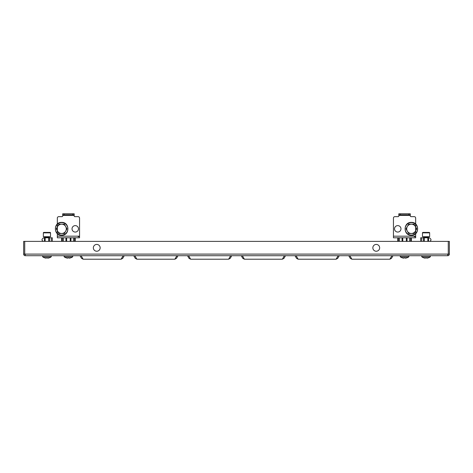 <?xml version="1.0" encoding="UTF-8"?>
<svg xmlns="http://www.w3.org/2000/svg" width="473" height="473" viewBox="0 0 473 473"><rect width="100%" height="100%" fill="white"/><g stroke="black" fill="none" stroke-linecap="round" stroke-linejoin="round"><path stroke-width="0.71" d="M447.736 254.64A0.538 0.538 0 0 0 448.274 254.102L447.736 254.102L447.736 255.71L25.264 255.71L25.264 254.102L24.726 254.102L24.726 241.378L448.274 241.378L448.274 254.102L448.274 241.378L449.35 241.378L449.35 254.102A1.614 1.614 0 0 1 447.736 255.71L408.861 255.71L408.861 256.786L400.259 256.786A7.166 7.166 0 0 0 402.156 257.809L402.156 257.809A7.166 7.166 0 0 1 400.259 256.786L400.259 255.71L391.88 255.71L389.858 259.21L351.888 259.21L350.274 258.341L348.755 255.71M25.264 254.64A0.538 0.538 0 0 1 24.726 254.102L23.65 254.102A1.614 1.614 0 0 0 25.264 255.71L64.139 255.71L64.139 256.786A7.166 7.166 0 0 0 66.043 257.809L66.043 257.809A7.166 7.166 0 0 1 64.139 256.786L72.741 256.786L72.741 255.71L81.12 255.71L83.142 259.21L81.522 258.341L80.002 255.71M23.65 254.102L23.65 241.378L24.726 241.378L24.726 254.102M448.274 254.102L449.35 254.102M83.142 259.21L121.112 259.21L123.134 255.71L134.87 255.71L136.892 259.21L135.272 258.341L133.753 255.71M124.245 255.71L122.726 258.341L124.245 255.71L122.726 258.341L124.245 255.71L122.726 258.341L124.245 255.71L122.726 258.341L124.245 255.71L122.726 258.341L121.112 259.21M136.892 259.21L174.862 259.21L176.884 255.71L188.621 255.71L190.637 259.21L189.023 258.341L187.503 255.71M177.996 255.71L176.476 258.341L177.996 255.71L176.476 258.341L177.996 255.71L176.476 258.341L177.996 255.71L176.476 258.341L177.996 255.71L176.476 258.341L174.862 259.21M190.637 259.21L228.613 259.21L230.629 255.71L242.371 255.71L244.387 259.21L242.773 258.341L241.254 255.71M231.746 255.71L230.227 258.341L231.746 255.71L230.227 258.341L231.746 255.71L230.227 258.341L231.746 255.71L230.227 258.341L231.746 255.71L230.227 258.341L228.613 259.21M244.387 259.21L282.363 259.21L284.379 255.71L296.116 255.71L298.138 259.21L296.524 258.341L295.004 255.71M285.497 255.71L283.977 258.341L285.497 255.71L283.977 258.341L285.497 255.71L283.977 258.341L285.497 255.71L283.977 258.341L285.497 255.71L283.977 258.341L282.363 259.21M298.138 259.21L336.108 259.21L338.13 255.71L349.866 255.71L351.888 259.21M339.247 255.71L337.728 258.341L339.247 255.71L337.728 258.341L339.247 255.71L337.728 258.341L339.247 255.71L337.728 258.341L339.247 255.71L337.728 258.341L336.108 259.21M392.998 255.71L391.478 258.341L392.998 255.71L391.478 258.341L392.998 255.71L391.478 258.341L392.998 255.71L391.478 258.341L392.998 255.71L391.478 258.341L389.858 259.21M376.609 244.446A3.406 3.406 0 0 1 379.636 248.189A3.406 3.406 0 0 1 375.887 251.216A3.406 3.406 0 0 1 372.866 247.468A3.406 3.406 0 0 1 376.609 244.446M97.113 244.446A3.406 3.406 0 0 1 100.134 248.189A3.406 3.406 0 0 1 96.391 251.216A3.406 3.406 0 0 1 93.364 247.468A3.406 3.406 0 0 1 97.113 244.446M72.026 228.837A3.222 3.222 0 0 0 75.248 232.06A3.222 3.222 0 0 0 78.477 228.837A3.222 3.222 0 0 0 75.248 225.615A3.222 3.222 0 0 0 72.026 228.837M61.632 241.378L61.632 238.333L62.347 238.333M74.533 238.333L75.248 238.333L75.248 241.378L75.248 237.795L74.533 237.795L74.533 241.378M74.172 213.79L74.172 214.86L72.741 214.86L72.741 213.79L74.172 213.79M57.334 218.088L57.334 224.031L57.334 218.088A1.431 1.431 0 0 1 58.764 216.652L61.993 216.652A0.715 0.715 0 0 0 62.708 215.936L62.708 215.398L74.172 215.398L74.172 215.936A0.715 0.715 0 0 0 74.894 216.652L78.116 216.652L74.894 216.652A0.715 0.715 0 0 1 74.172 215.936M62.708 213.79L64.139 213.79L64.139 214.86L62.708 214.86L62.708 213.79L62.708 215.398M79.553 236.181L79.553 237.795L57.334 237.795L58.764 237.795L57.334 237.795L57.334 233.644L57.334 236.181L79.553 236.181L79.553 218.088A1.431 1.431 0 0 0 78.116 216.652M62.347 241.378L62.347 237.795L61.632 237.795L61.632 238.333M74.172 215.398L74.172 214.86M64.139 213.79L72.741 213.79M64.139 214.86L72.741 214.86M65.936 241.378L65.936 237.795M66.652 241.378L66.652 237.795M63.423 241.378L63.423 237.795M73.457 241.378L73.457 237.795M70.95 241.378L70.95 237.795M70.235 241.378L70.235 237.795M70.844 257.779L70.844 257.779A7.142 7.142 0 0 1 69.454 258.122A7.148 4.05 -90 0 0 70.365 257.684A7.148 5.889 90 0 1 69.04 258.122L69.04 257.779A6.752 6.752 0 0 1 67.84 257.779L67.84 258.122A7.148 5.889 -90 0 1 66.522 257.684A7.148 4.05 90 0 0 67.426 258.122A7.142 7.142 0 0 1 66.043 257.779M69.04 258.122L69.04 257.779M66.06 227.194L67.012 228.837L65.67 231.167A4.659 4.659 0 0 1 61.632 233.496L64.322 233.496L65.67 231.167L67.012 228.837L65.67 226.508A4.659 4.659 0 0 1 65.67 231.167M61.632 224.178A4.659 4.659 0 0 1 65.67 226.508L64.322 224.178L58.942 224.178L57.6 226.508A4.659 4.659 0 0 1 61.632 224.178M57.6 231.167A4.659 4.659 0 0 1 57.6 226.508L56.252 228.837L57.6 231.167A4.659 4.659 0 0 0 61.632 233.496L58.942 233.496L57.6 231.167M59.781 224.178L64.322 224.178L65.67 226.508M56.252 228.837L58.942 224.178M394.523 228.837A3.222 3.222 0 0 0 397.752 232.06A3.222 3.222 0 0 0 400.974 228.837A3.222 3.222 0 0 0 397.752 225.615A3.222 3.222 0 0 0 394.523 228.837M397.752 241.378L397.752 238.333L398.467 238.333M410.653 238.333L411.368 238.333L411.368 241.378L411.368 237.795L414.236 237.795M410.292 213.79L410.292 214.86L410.292 213.79L410.292 214.86L408.861 214.86L408.861 213.79L410.292 213.79M393.447 218.088L393.447 236.181L393.447 218.088A1.431 1.431 0 0 1 394.884 216.652L398.106 216.652A0.715 0.715 0 0 0 398.828 215.936L398.828 215.398L410.292 215.398L410.292 215.936A0.715 0.715 0 0 0 411.007 216.652L414.236 216.652L411.007 216.652A0.715 0.715 0 0 1 410.292 215.936M398.828 213.79L400.259 213.79L400.259 214.86L398.828 214.86L398.828 213.79L398.828 215.398M397.752 238.333L397.752 237.795L393.447 237.795L393.447 236.181L415.666 236.181L415.666 218.088A1.431 1.431 0 0 0 414.236 216.652M393.447 237.795L415.666 237.795L415.666 236.181M410.292 215.398L410.292 214.86M400.259 213.79L408.861 213.79M400.259 214.86L408.861 214.86M402.05 241.378L402.05 237.795M402.765 241.378L402.765 237.795M399.543 241.378L399.543 237.795M398.467 241.378L398.467 237.795M410.653 241.378L410.653 237.795M409.577 241.378L409.577 237.795M407.064 241.378L407.064 237.795M406.348 241.378L406.348 237.795M406.957 257.779L406.957 257.779A7.142 7.142 0 0 1 405.574 258.122A7.148 4.05 -90 0 0 406.478 257.684A7.148 5.889 90 0 1 405.16 258.122L405.16 257.779A6.752 6.752 0 0 1 403.96 257.779L403.96 258.122A7.148 5.889 -90 0 1 402.635 257.684A7.148 4.05 90 0 0 403.546 258.122A7.142 7.142 0 0 1 402.156 257.779M405.16 258.122L405.16 257.779M415.797 227.194L416.748 228.837L415.4 231.167A4.659 4.659 0 0 1 411.368 233.496L414.058 233.496L416.748 228.837L415.4 226.508A4.659 4.659 0 0 1 415.4 231.167M411.368 224.178A4.659 4.659 0 0 1 415.4 226.508L414.058 224.178L408.678 224.178L407.33 226.508A4.659 4.659 0 0 1 411.368 224.178M407.33 231.167A4.659 4.659 0 0 1 407.33 226.508L405.988 228.837L407.33 231.167A4.659 4.659 0 0 0 411.368 233.496L408.678 233.496L407.33 231.167M409.517 224.178L414.058 224.178L415.4 226.508M405.988 228.837L408.678 224.178M398.828 215.936A0.715 0.715 0 0 1 398.106 216.652M412.799 237.795L411.368 237.795M414.236 236.719L415.666 236.719M62.708 215.936A0.715 0.715 0 0 1 61.993 216.652M79.553 237.795L75.248 237.795M61.632 237.795L58.764 237.795M78.116 236.719L79.553 236.719M423.619 237.795L423.619 237.079L427.421 237.079L427.421 237.795M429.856 241.378L430.933 240.302L430.933 239.232L429.496 237.795L420.686 237.795L420.686 241.378M428.568 241.378L428.568 237.795M427.852 241.378L427.852 237.795M424.269 241.378L424.269 237.795M423.548 241.378L423.548 237.795M421.756 241.378L421.756 237.795M424.695 237.079L424.695 237.795M427.421 237.079L428.497 237.079L428.497 237.795M423.909 237.079L428.207 237.079M422.478 232.852A0.432 0.432 0 0 1 422.903 232.42L429.212 232.42A0.432 0.432 0 0 1 429.644 232.852L429.644 236.719L422.478 236.719L422.478 232.852L429.644 232.852M43.144 241.378L42.067 240.302L42.067 239.232L43.504 237.795L52.314 237.795L52.314 241.378M44.432 241.378L44.432 237.795M51.244 241.378L51.244 237.795M49.452 241.378L49.452 237.795M48.731 241.378L48.731 237.795M45.148 241.378L45.148 237.795M45.579 237.795L45.579 237.079L44.503 237.079L44.503 237.795M45.579 237.079L48.305 237.079L48.305 237.795M48.305 237.079L49.381 237.079L49.381 237.795M49.091 237.079L49.269 236.719M44.793 237.079L49.091 236.902M50.522 232.852A0.432 0.432 0 0 0 50.097 232.42L43.788 232.42A0.432 0.432 0 0 0 43.356 232.852L50.522 232.852L50.522 236.719L43.356 236.719L43.356 232.852M430.359 255.71L430.359 256.786L421.756 256.786A7.166 7.166 0 0 0 423.66 257.809L423.66 257.809M428.461 257.779L428.461 257.779A7.142 7.142 0 0 1 427.072 258.122A7.148 4.05 -90 0 0 427.976 257.684A7.148 5.889 90 0 1 426.658 258.122L426.658 257.779A6.752 6.752 0 0 1 425.458 257.779L425.458 258.122A7.148 5.889 -90 0 1 424.139 257.684A7.148 4.05 90 0 0 425.044 258.122A7.142 7.142 0 0 1 423.66 257.779M426.658 258.122L426.658 257.779M51.244 255.71L51.244 256.786L42.641 256.786A7.166 7.166 0 0 0 44.539 257.809L44.539 257.809M49.34 257.779L49.34 257.779A7.142 7.142 0 0 1 47.956 258.122A7.148 4.05 -90 0 0 48.861 257.684A7.148 5.889 90 0 1 47.542 258.122L47.542 257.779A6.752 6.752 0 0 1 46.342 257.779L46.342 258.122A7.148 5.889 -90 0 1 45.024 257.684A7.148 4.05 90 0 0 45.928 258.122A7.142 7.142 0 0 1 44.539 257.779M47.542 258.122L47.542 257.779M447.736 254.102L25.264 254.102M67.858 228.837A6.226 6.226 0 0 0 61.632 222.612A6.226 6.226 0 0 0 55.406 228.837A6.226 6.226 0 0 0 61.632 235.063A6.226 6.226 0 0 0 67.858 228.837M417.594 228.837A6.226 6.226 0 0 0 411.368 222.612A6.226 6.226 0 0 0 405.142 228.837A6.226 6.226 0 0 0 411.368 235.063A6.226 6.226 0 0 0 417.594 228.837M70.844 257.809A7.166 7.166 0 0 0 72.741 256.786M61.632 222.387C69.957 221.991 69.957 235.684 61.632 235.288C53.313 235.684 53.313 221.991 61.632 222.387M406.957 257.809A7.166 7.166 0 0 0 408.861 256.786M411.368 222.387C419.687 221.991 419.687 235.684 411.368 235.288C403.043 235.684 403.043 221.991 411.368 222.387M400.259 255.71L400.259 256.786M64.139 255.71L64.139 256.786M57.334 233.644L57.334 224.031M428.461 257.809A7.166 7.166 0 0 0 430.359 256.786M421.756 255.71L421.756 256.786M49.34 257.809A7.166 7.166 0 0 0 51.244 256.786M42.641 255.71L42.641 256.786"/></g></svg>
